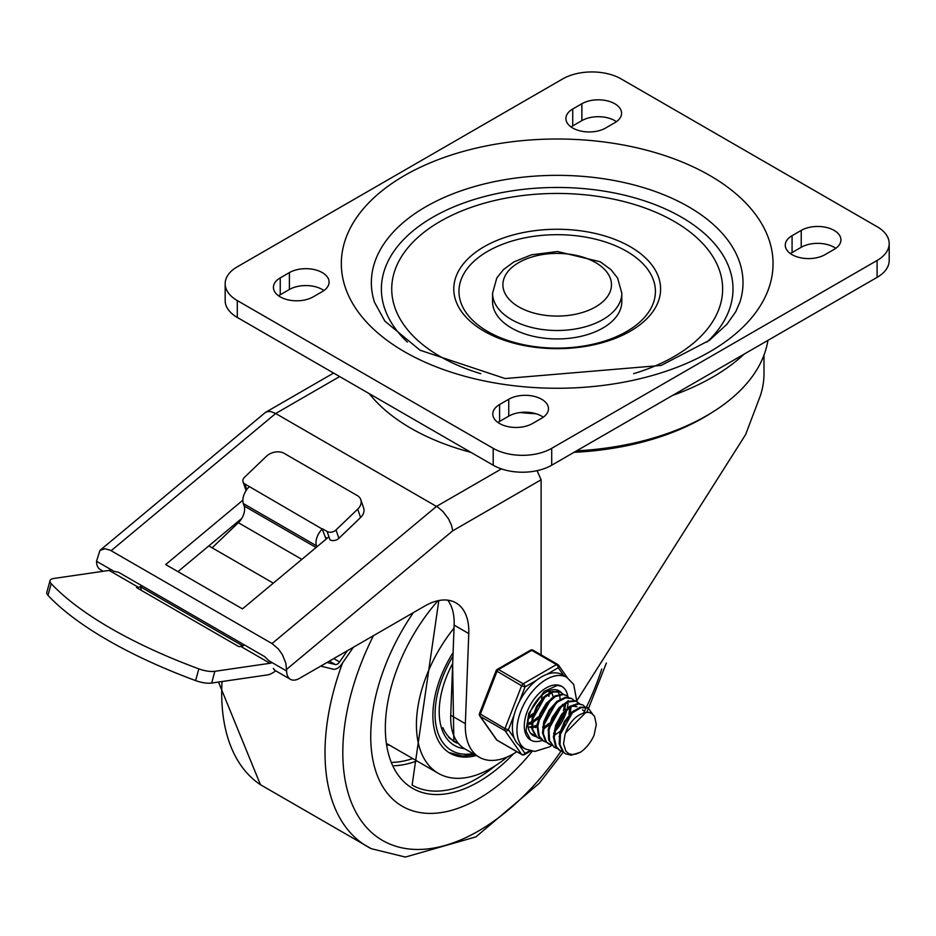 <?xml version="1.0" encoding="UTF-8"?>
<svg xmlns="http://www.w3.org/2000/svg" width="936" height="936" viewBox="0 0 936 936"><rect width="100%" height="100%" fill="white"/><g stroke="black" fill="none" stroke-linecap="round" stroke-linejoin="round"><path stroke-width="1.4" d="M313.15 296.876A23.271 13.432 180 0 1 287.797 299.789A23.271 13.432 180 0 1 273.429 287.387A23.271 13.432 180 0 1 280.238 277.887L289.388 272.61A23.271 13.432 180 0 1 314.742 269.697A23.271 13.432 180 0 1 329.098 282.11A23.271 13.432 180 0 1 322.288 291.599L313.15 296.876M278.6 295.823A23.271 13.432 180 0 1 280.238 294.77L289.388 289.493A23.271 13.432 180 0 1 323.926 290.546M532.502 423.528A23.271 13.432 180 0 1 507.148 426.442A23.271 13.432 180 0 1 492.792 414.028A23.271 13.432 180 0 1 499.602 404.527L508.739 399.251A23.271 13.432 180 0 1 534.105 396.337A23.271 13.432 180 0 1 548.461 408.751A23.271 13.432 180 0 1 541.651 418.252L532.502 423.528M497.964 422.475A23.271 13.432 180 0 1 499.602 421.411L508.739 416.134A23.271 13.432 180 0 1 543.289 417.199M581.864 103.744A23.271 13.432 180 0 1 607.218 100.831A23.271 13.432 180 0 1 621.586 113.244A23.271 13.432 180 0 1 614.765 122.745L605.627 128.021A23.271 13.432 180 0 1 580.273 130.935A23.271 13.432 180 0 1 565.906 118.521A23.271 13.432 180 0 1 572.727 109.021L581.864 103.744L581.864 120.627A23.271 13.432 180 0 1 616.414 121.692M571.077 126.968A23.271 13.432 180 0 1 572.727 125.904L581.864 120.627M801.228 230.396A23.271 13.432 180 0 1 826.582 227.483A23.271 13.432 180 0 1 840.938 239.885A23.271 13.432 180 0 1 834.128 249.385L824.99 254.662A23.271 13.432 180 0 1 799.636 257.575A23.271 13.432 180 0 1 785.269 245.162A23.271 13.432 180 0 1 792.078 235.673L801.228 230.396L801.228 247.279A23.271 13.432 180 0 1 835.766 248.332M790.44 253.609A23.271 13.432 180 0 1 792.078 252.556L801.228 247.279M480.741 373.686A165.45 95.519 180 0 1 440.189 356.511A165.45 95.519 180 0 1 452.673 214.917A165.45 95.519 180 0 1 695.401 236.457A165.45 95.519 180 0 1 633.637 373.675M484.064 331.18A103.405 59.705 0 0 0 657.072 304.422A103.405 59.705 0 0 0 530.419 231.297A103.405 59.705 0 0 0 484.064 331.18M487.726 331.508A98.233 56.722 180 0 1 531.765 236.621A98.233 56.722 180 0 1 652.076 306.084A98.233 56.722 180 0 1 487.726 331.508M511.489 328.01A64.631 37.311 180 0 1 492.558 301.626L492.558 293.19A64.631 37.311 0 0 0 511.489 319.574A64.631 37.311 0 0 0 581.923 327.659A64.631 37.311 0 0 0 621.82 293.19L621.82 301.626A64.631 37.311 180 0 1 581.923 336.106A64.631 37.311 180 0 1 511.489 328.01M877.09 226.699A41.359 23.88 180 0 1 889.2 243.582A41.359 23.88 180 0 1 877.09 260.465L551.702 448.332A41.359 23.88 180 0 1 493.202 448.332L237.288 300.573A41.359 23.88 180 0 1 225.166 283.69A41.359 23.88 180 0 1 237.288 266.807L562.665 78.94A41.359 23.88 180 0 1 621.165 78.94L877.09 226.699M225.166 283.69L225.166 300.573A41.359 23.88 0 0 0 237.288 317.456L493.202 465.215A41.359 23.88 0 0 0 551.702 465.215L877.09 277.36A41.359 23.88 0 0 0 889.2 260.465L889.2 243.582M99.941 550.415L104.972 548.753L110.237 550.204L272.013 643.57L278.366 648.952L282.356 654.615L285.819 663.133L286.638 671.018L269.053 660.863L264.701 656.651L118.462 572.224L114.11 571.405L96.525 561.261L99.941 550.415L265.04 412.741L267.509 411.559L270.937 411.606L275.675 413.501L438.188 507.417L443.044 511.618L448.578 518.989L451.421 525.038L452.767 530.782L541.113 479.77L541.113 654.861M369.193 393.623A206.809 119.398 -0 0 0 410.951 428.279A206.809 119.398 -0 0 0 470.983 452.38M242.869 500.198L165.684 564.56L242.471 608.88L328.922 536.784M96.525 561.261A18.1 10.448 120 0 0 100.281 569.544L103.264 571.264M537.065 470.668L541.113 479.77M576.927 700.573L745.618 434.596L760.442 395.46A206.809 119.398 0 0 0 763.998 373.394L763.998 355.083M177.945 571.639L241.722 518.45M479.361 757.259A67.895 39.195 120 0 1 465.356 723.668L450.731 715.233A67.895 39.195 120 0 0 464.747 748.812L479.361 757.259A67.895 39.195 120 0 0 516.847 751.702M450.731 715.233L454.135 625.119A62.045 35.825 120 0 0 447.771 600.163M273.37 668.398A18.1 10.448 120 0 0 275.769 670.855L290.394 679.302A18.1 10.448 120 0 0 299.438 678.401L424.932 605.955A62.045 35.825 120 0 1 455.961 602.878A62.045 35.825 120 0 1 468.76 633.567L454.135 625.119M286.638 671.018A18.1 10.448 120 0 0 290.394 679.302M465.356 723.668L468.76 633.567M744.143 354.112A219.679 126.828 180 0 1 672.539 395.448M536.035 413.759A219.679 126.828 180 0 1 520.135 412.53M767.965 340.353L767.473 342.857A211.618 122.171 180 0 1 576.541 450.871M353.422 647.232L341.792 664.057A10.343 5.967 -60 0 1 333.157 669.17L320.72 666.116M327.015 662.477L335.275 664.513A5.171 2.983 120 0 0 339.604 661.951L347.35 650.742M141.324 590.347L140.564 586.86L141.898 585.749M140.564 586.86L242.646 645.793M111.197 569.72A10.343 5.967 -60 0 1 109.126 570.41L138.376 587.293L136.504 587.562L238.879 646.671L240.739 646.39A10.343 5.967 -60 0 0 244.237 644.834L242.939 645.957M316.824 546.881L316.438 545.77A12.928 7.465 -60 0 1 322.265 529.086L244.846 483.97A6.458 4.715 161.1 0 1 243.067 481.9A6.458 4.715 161.1 0 1 244.612 477.173L266.315 456.382A12.928 9.418 161.1 0 1 284.135 453.34L357.26 495.565A12.928 9.418 161.1 0 1 360.805 499.695A12.928 9.418 161.1 0 1 357.716 509.149L360.571 517.526A12.928 9.418 -18.9 0 0 363.671 508.072L360.805 499.695M329.963 539.826A6.458 4.715 -18.9 0 0 338.879 538.317L336.012 529.94A6.458 4.715 161.1 0 1 327.097 531.461L329.963 539.826M249.14 486.86A12.928 7.465 120 0 0 243.325 503.556L244.167 506.025A12.928 7.465 -60 0 1 238.341 522.709L212.133 547.817L273.324 583.151M50.006 580.694L46.8 592.429A15.514 5.253 15.3 0 0 47.982 595.366A263.168 89.119 15.3 0 0 195.612 680.601A15.514 5.253 15.3 0 0 211.665 683.046L214.859 671.311A15.514 5.253 -164.7 0 1 198.818 668.866A263.168 89.119 -164.7 0 1 51.188 583.631A15.514 5.253 -164.7 0 1 50.006 580.694A15.514 5.253 -164.7 0 1 53.995 578.436L109.126 570.41M275.64 670.784L275.582 670.819A20.686 11.946 -60 0 1 267.298 674.938L211.665 683.046M138.376 587.293A10.343 5.967 120 0 0 141.874 585.737M214.859 671.311L269.989 663.285A10.343 5.967 120 0 0 272.06 662.594M208.81 545.899L212.133 547.817M322.265 529.086L326.067 539.171M322.534 528.817L327.097 531.461M336.012 529.94L357.716 509.149M325.389 537.194L327.19 538.235M360.571 517.526L338.879 538.317M478.577 798.724A152.521 88.066 120 0 0 532.198 751.28A152.521 88.066 120 0 1 478.577 798.724A152.521 88.066 120 0 1 402.316 806.27A152.521 88.066 120 0 0 478.577 798.724M413.384 612.612A152.521 88.066 120 0 0 402.316 806.27L402.316 806.27A152.521 88.066 120 0 1 413.384 612.612M454.03 628.103A105.99 61.191 120 0 0 438.387 773.37A105.99 61.191 120 0 0 491.377 768.117A105.99 61.191 120 0 0 507.347 756.908M453.094 652.591A82.731 47.759 120 0 0 450.017 753.211A82.731 47.759 120 0 0 476.365 755.527M457.95 742.856A70.177 40.517 -60 0 1 454.1 741.078L452.638 740.236A70.177 40.517 -60 0 1 448.625 737.311M454.1 741.078A70.177 40.517 -60 0 1 442.88 727.623M458.09 743.044A70.68 40.81 -60 0 1 453.141 741.09M568.152 700.573A31.017 17.913 -60 0 1 568.152 701.204A31.017 17.913 -60 0 0 568.152 700.573M568.023 703.427A31.017 17.913 -60 0 1 567.298 708.049A31.017 17.913 -60 0 0 568.023 703.427M566.9 709.722A31.017 17.913 -60 0 1 554.861 731.519A31.017 17.913 -60 0 0 566.9 709.722M542.365 740.388A31.017 17.913 -60 0 1 530.712 740.095A31.017 17.913 -60 0 1 530.712 704.282A31.017 17.913 -60 0 1 561.729 686.369A31.017 17.913 -60 0 1 567.848 696.571A31.017 17.913 -60 0 0 561.729 686.369L557.4 685.363L544.144 691.423L528.793 713.337L525.962 731.028L530.712 740.095A31.017 17.913 -60 0 0 542.365 740.388M561.19 692.476A25.857 14.929 120 0 0 559.143 690.85A25.857 14.929 120 0 0 533.286 705.767A25.857 14.929 120 0 0 533.286 735.626A25.857 14.929 120 0 0 536.117 736.655M563.378 710.611A25.857 14.929 120 0 0 564.209 706.61M576.868 701.52L573.686 684.392L566.9 677.418L562.325 674.774A41.359 23.88 120 0 0 546.799 674.376L558.265 667.754A2.586 2.036 -35.1 0 0 558.02 664.724A2.586 1.498 -60 0 0 557.739 664.455A2.586 1.498 -60 0 0 556.44 664.583A2.586 1.498 60 0 1 558.265 667.754L563.8 675.628M519.293 701.731L525.026 686.942A2.586 1.498 -120 0 0 523.201 683.783L498.514 669.532A2.586 1.498 -120 0 0 497.227 669.404A2.586 2.586 0 0 0 496.103 670.714L521.609 685.749L525.026 686.942L536.492 680.32A41.359 23.88 120 0 0 519.293 701.731A41.359 23.88 120 0 0 514.133 715.01A41.359 23.88 120 0 0 514.133 737.954A41.359 23.88 120 0 0 519.293 745.278A41.359 23.88 120 0 0 520.966 746.413L525.541 749.057L534.854 751.444L549.444 746.881L551.749 745.395M514.133 737.954L508.4 729.787L504.995 728.594L479.489 713.548A2.586 2.586 0 0 0 479.782 715.97A2.586 2.036 -35.1 0 0 480.308 716.461L504.995 730.7A2.586 2.036 -35.1 0 0 508.4 729.787L514.133 715.01M529.647 750.766L525.026 753.433A2.586 2.036 144.9 0 1 521.609 754.346L496.934 740.107A2.586 2.036 144.9 0 1 496.408 739.615A2.586 2.586 0 0 0 497.227 740.376A2.586 1.498 120 0 0 497.601 740.493M533.345 650.485A2.586 1.498 120 0 0 533.052 650.216A2.586 2.586 0 0 0 530.466 650.216A2.586 1.498 60 0 1 531.765 650.345L556.44 664.583L523.201 683.783A2.586 1.498 -60 0 0 521.609 685.749L504.995 728.594A2.586 1.498 -60 0 0 504.995 730.7L521.609 754.346A2.586 1.498 -60 0 0 521.902 754.627A2.586 2.586 0 0 0 524.488 754.627A2.586 1.498 -120 0 0 525.026 753.433L519.293 745.278M546.799 674.376A41.359 23.88 120 0 0 536.492 680.32M536.901 707.721L538.586 704.82M548.976 690.838L549.104 692.933M549.058 694.641L548.87 696.454M533.649 721.972L532.783 722.604M531.472 723.481L529.706 724.487M536.948 726.652L535.193 727.658M547.899 714.016L549.502 711.243M535.275 735.883L530.49 733.075M556.429 689.832L557.563 690.955M557.856 691.353L559.307 694.255M559.494 694.851L559.904 696.887M559.939 697.168L560.067 699.262M544.647 728.29L543.757 728.933M553.363 717.21L554.954 714.449M531.145 733.882L532.736 734.854M540.762 739.042L536.796 737.018L532.701 729.553L532.912 718.696L537.264 707.054L544.612 697.378L553.059 691.961L560.442 692.067L563.039 694.126M565.508 704.141L565.321 705.955M558.862 720.346L560.465 717.584M560.29 691.95L552.439 691.447L543.991 696.758L536.609 706.364L532.163 717.994L531.859 728.887L535.872 736.457L540.435 738.691M546.238 742.213L543.711 741.195L539.288 736.129L537.79 726.313L540.622 714.648L547.01 703.895L555.282 696.606L563.332 694.512L566.432 695.506L568.526 697.297M570.995 707.312L570.808 709.125M566.432 695.506L562.688 694.067L554.674 696.045L546.378 703.228L539.932 713.934L537.007 725.611L538.411 735.497L543.055 740.809M551.725 745.384L546.495 742.072L543.325 733.637L544.53 722.37L549.701 710.939L557.47 702.047L565.87 697.811L571.919 698.665L574.002 700.456M571.229 698.268L565.239 697.332L556.861 701.45L549.046 710.248L543.804 721.656L542.506 732.958L545.583 741.476L549.198 744.354M557.212 748.543L554.264 747.267L549.526 740.54L549.022 730.068L552.778 718.368L559.763 708.201L568.164 701.977L575.862 701.158L579.489 703.626M577.395 701.836L575.207 700.748L567.555 701.438L559.131 707.558L552.1 717.666L548.274 729.366L548.683 739.885L554.03 747.15M562.7 751.713L560.161 750.684L556.382 746.858L554.182 737.58L556.347 726.032L562.255 714.94L570.363 706.961L578.588 703.966L582.882 704.995L584.977 706.785M582.882 704.995L577.957 703.498L569.743 706.387L561.623 714.273L555.645 725.318L553.387 736.901L555.493 746.249L559.365 750.227L562.372 751.362M585.948 712.308L565.578 732.911L565.051 734.35L563.542 743.839L565.906 751.269L568.831 753.667L571.919 754.498L575.909 754.1L580.343 752.275L571.171 755.212L565.648 753.854L563.835 752.509L559.997 744.752L560.488 733.765L565.098 722.171L572.575 712.705L581.01 707.628L588.253 708.096L592.406 713.875M587.726 707.792L580.39 707.113L571.954 712.085L564.431 721.48L559.751 733.063L559.166 744.085L562.91 751.936L565.239 753.609M580.343 752.275A25.459 14.707 120 0 0 594.067 735.193L596.302 724.476L594.559 716.426L591.786 713.431L588.767 712.308L584.649 712.577L580.542 714.308A21.048 12.156 120 0 0 565.578 732.911M573.581 710.728L559.108 736.667M576.997 706.703L571.756 706.107M568.105 707.569L553.621 733.485M562.618 704.398L548.133 730.314M568.936 714.332L569.708 707.897M557.131 701.228L542.646 727.178M554.72 735.111L559.646 731.659M570.457 712.928L570.703 707.429M557.575 723.001L562.08 715.198M551.655 698.069L537.17 723.973M556.159 726.558L564.385 712.296M564.981 709.769L565.215 704.258M543.734 727.553L549.186 723.189M552.076 719.842L556.592 712.039M546.168 694.898L531.683 720.837M543.746 728.781L548.683 725.33M550.684 723.399L558.909 709.125M533.391 726.488L537.053 725.061M546.601 716.672L551.105 708.856M553.129 696.992L552.228 693.857M550.976 691.996L550.099 691.213M527.939 723.306L531.566 721.89M532.771 721.223L538.223 716.859M529.507 726.862L531.554 726.827M532.783 722.452L537.709 719M529.916 727.412L531.636 727.518M533.637 727.295L536.971 726.242M528.735 717.14L532.736 713.688M541.523 698.49L542.166 694.992M528.43 718.637L532.233 715.794M528.161 724.125L531.484 723.072M280.238 277.887L280.238 294.77M289.388 272.61L289.388 289.493M499.602 404.527L499.602 421.411M508.739 399.251L508.739 416.134M572.727 109.021L572.727 125.904M792.078 235.673L792.078 252.556M404.551 351.76A215.865 124.628 0 0 0 765.695 295.893A215.865 124.628 0 0 0 501.322 143.255A215.865 124.628 0 0 0 404.551 351.76M739.885 302.223A185.831 107.289 0 0 0 557.189 175.348A185.831 107.289 0 0 0 374.482 302.223L384.871 321.13L420.053 350.228L505.136 378.542L661.179 365.426L709.465 340.283L726.968 324.207L735.755 311.711L739.885 302.223M518.801 306.903A54.288 31.344 180 0 1 543.137 254.463A54.288 31.344 180 0 1 609.628 292.851A54.288 31.344 180 0 1 518.801 306.903M407.382 342.096A175.816 101.509 180 0 1 442.962 211.805A175.816 101.509 180 0 1 671.416 211.805A175.816 101.509 180 0 1 706.996 342.096M877.09 260.465L877.09 277.36M493.202 448.332L493.202 465.215M551.702 465.215L551.702 448.332M237.288 317.456L237.288 300.573M111.15 550.707L275.675 413.501L339.651 376.565M501.45 468.901L436.539 506.376L272.013 643.57M410.506 417.468A206.809 119.398 0 0 0 410.951 417.725A206.809 119.398 0 0 0 411.384 417.971M574.072 452.299A206.809 119.398 0 0 0 710.74 413.279M286.638 669.322L452.767 530.782M339.604 661.951L333.766 658.581M329.39 661.108L335.275 664.513M246.765 489.61L244.846 483.97M243.325 503.556L316.438 545.77M238.341 522.709L301.837 559.365M316.052 547.525L244.167 506.025M47.982 595.366L51.188 583.631M198.818 668.866L195.612 680.601M240.739 646.39L269.989 663.285M373.452 635.673A192.009 110.857 120 0 0 355.902 812.191A192.009 110.857 120 0 0 478.577 830.957A192.009 110.857 120 0 0 561.038 751.14M583.947 712.237A192.009 110.857 120 0 0 584.31 711.5M584.485 711.149A192.009 110.857 120 0 0 585.632 708.809M585.924 708.201A192.009 110.857 120 0 0 586.334 707.359M586.427 707.171A192.009 110.857 120 0 0 601.743 669.076M342.517 663.004A204.914 118.31 120 0 0 371.288 848.695L405.382 857.06L475.909 836.878L539.276 783.292L563.215 752.205M222.043 681.537A204.914 118.31 120 0 0 260.442 784.707L371.288 848.695M387.574 744.916A108.576 62.689 120 0 0 389.832 745.337M394.313 765.753A129.262 74.623 120 0 0 416.883 760.945M392.699 762.36A126.676 73.137 120 0 0 412.741 758.558M438.832 600.538L412.121 785.07A129.262 74.623 120 0 0 476.752 778.67A129.262 74.623 120 0 0 495.495 765.613M437.99 600.701A131.847 76.12 120 0 0 387.703 750.695A131.847 76.12 120 0 0 478.577 781.841A131.847 76.12 120 0 0 513.618 753.726M473.066 753.62A79.618 45.969 -60 0 1 452.965 656.218M458.535 743.582A70.68 40.81 -60 0 1 453.843 741.511L452.638 664.806M452.685 663.495A73.78 42.6 120 0 0 464.607 748.73M521.902 754.627L497.227 740.376A2.586 1.498 120 0 1 496.934 740.107L480.308 716.461A2.586 1.498 120 0 1 480.308 714.343L496.934 671.498A2.586 1.498 120 0 1 498.514 669.532L531.765 650.345A2.586 1.498 120 0 1 533.052 650.216L557.739 664.455A2.586 2.586 0 0 1 558.558 665.215L567.298 677.652M566.9 677.418A41.359 23.88 120 0 0 526.43 699.789A41.359 23.88 120 0 0 523.856 747.911A41.359 23.88 120 0 0 525.541 749.057M621.82 293.19L617.573 277.98L610.986 269.685L600.233 261.776L557.517 251.503L531.426 254.826L513.864 261.928L503.486 269.591L496.817 277.945L492.558 293.19M265.801 412.203L333.602 373.066M243.067 481.9L245.922 490.265M587.071 711.313L588.522 708.353M588.557 708.271L606.399 663.016M218.474 682.052L260.454 784.707M387.41 743.944L438.387 773.37M448.952 752.567L462.653 756.066L474.868 754.662M530.712 751.023L524.488 754.627M479.782 715.97L496.408 739.615M530.466 650.216L497.227 669.404M496.103 670.714L479.489 713.548M537.428 737.568L538.165 737.989M560.149 691.88L560.804 692.254M542.915 740.727L543.605 741.136M571.124 698.209L571.814 698.607M553.878 747.057L554.674 747.525M559.365 750.227L560.161 750.684M564.853 753.398L565.648 753.854M587.574 707.71L588.217 708.072M582.473 709.862L583.561 710.494"/></g></svg>
